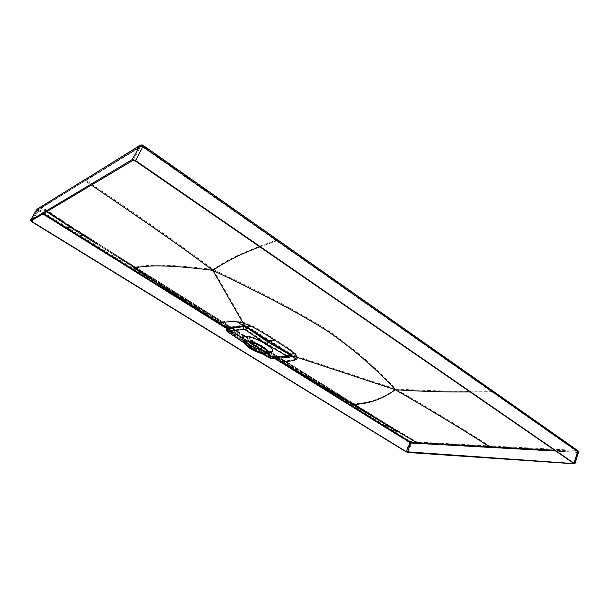 <?xml version="1.0" encoding="UTF-8"?>
<svg xmlns="http://www.w3.org/2000/svg" width="609" height="609" viewBox="0 0 609 609"><rect width="100%" height="100%" fill="white"/><g stroke="black" fill="none" stroke-linecap="round" stroke-linejoin="round"><path stroke-width="0.46" stroke-dasharray="3.04 2.28" d="M263.697 350.845L271.279 355.61L273.304 355.671L273.479 356.676L281.388 361.19C289.579 360.695 294.771 359.828 296.948 358.602L297.862 356.767L395.576 388.984C376.096 367.737 353.852 348.417 328.852 331.022C302.597 314.077 264.055 293.591 213.219 269.566L243.394 322.252L251.852 325.67C257.531 328.548 265.219 333.115 274.918 339.365L269.376 340.264L290.47 353.57L294.855 352.976C291.422 350.076 284.768 345.547 274.918 339.365M578.459 452.464L417.363 443.618L411.577 443.268L409.37 442.499L382.734 426.003L383.952 424.953L388.885 425.676L272.969 353.943L272.619 355.39L273.327 356.623L291.193 355.245L291.673 354.697L297.862 356.767L294.855 352.976M36.563 209.785L37.895 211.14L78.835 236.756L80.023 235.295L83.068 234.328L227.941 325.792L227.522 327.246L226.875 326.69L226.891 327.619L243.539 325.137L247.673 326.485L251.852 325.67M246.15 342.106L244.003 339.609C239.459 333.146 255.719 336.328 265.867 343.552L266.795 343.446L245.419 328.967L244.293 328.555L228.238 330.893L227.5 329.4L227.857 329.027L243.912 326.599L246.729 327.513L247.673 326.485L269.376 340.264L268.409 341.276L289.534 354.552L290.47 353.57L291.673 354.697L290.394 355.306L289.534 354.552L290.28 355.694L289.922 355.907L272.977 357.354L270.274 356.471L255.468 347.937M245.1 326.706L245.26 325.343L243.394 322.252L237.571 321.072L243.539 325.137L243.813 326.812L227.781 329.203L227.469 327.589M268.409 341.276L246.729 327.513L243.813 326.812L244.293 328.555M249.233 344.565L249.241 345.341L250.307 345.295M265.867 343.552C272.063 347.259 274.073 349.878 271.903 351.408L267.442 351.599M245.29 342.738C244.11 339.266 255.498 341.619 263.027 346.491C267.793 349.657 269.254 351.796 267.404 352.908C263.438 353.608 257.835 351.911 250.588 347.823L245.313 342.753M245.298 342.783L245.671 343.605M245.503 342.464L247.216 341.238C252.674 340.225 269.17 348.736 267.975 351.918L267.671 352.482M271.896 352.261C269.65 353.943 256.686 350.327 249.819 346.011L243.372 340.203M226.792 328.982L228.071 330.504L248.914 344.443L248.807 346.011L249.819 346.011M248.807 346.011L261.87 353.532M272.2 358.77L273.57 357.742L269.863 356.516L248.914 344.443M291.026 356.014L273.647 357.574L291.079 355.9M226.822 328.906L228.109 330.413L226.822 328.951M228.109 330.413L228.314 329.439L226.845 328.898L227.972 329.195L249.69 342.684L228.314 329.439L227.05 327.535L226.594 328.418M249.66 342.76L270.457 355.686L272.139 355.656L273.137 357.392L291.049 355.968M269.932 358.168L269.909 356.425L273.943 357.468M96.428 243.722L227.469 326.081L227.05 327.535L226.396 326.98L226.51 328.342M226.396 326.98L134.079 268.105M97.615 244.491L272.482 354.21L272.139 355.656L272.824 355.938L273.076 357.354L275.321 358.511M378.905 420.317L227.393 325.807M250.307 340.347L249.69 342.684L273.304 357.422M272.665 357.407L269.909 356.425L270.457 355.686L272.984 357.407M280.68 359.31L272.451 353.951L280.635 359.059L280.437 360.452L378.105 419.837L280.68 359.31M272.824 355.938L280.437 360.452L280.764 361.837M379.742 420.819L280.574 359.036M351.85 403.805L352.307 404.406M289.146 357.361L291.018 356.037M133.934 267.656L99.214 245.473L218.7 320.349L218.555 323.075M40.042 207.342L41.64 207.425L71.009 226.617L67.995 227.774L383.952 424.953L410.535 441.472L416.153 441.967L397.007 430.624L391.99 429.954L390.788 431.005M40.491 207.068L42.09 207.151L38.694 209.199L39.045 209.641L67.995 227.774L66.815 229.25M492.734 390.887L142.194 145.33L42.09 207.151L83.068 234.328L272.878 353.296L272.969 353.943L265.136 349.048M273.304 355.671L389.539 425.798L272.725 353.235M388.885 425.676L397.007 430.624L397.761 430.654L389.539 425.798M352.345 403.325L352.938 403.813C368.567 403.424 382.779 398.484 395.576 388.984C436.074 412.453 467.362 431.438 489.438 445.925L416.153 441.967L416.594 443.573M395.576 388.984C432.253 391.115 464.522 391.716 492.369 390.811L577.332 450.432L489.438 445.925L489.895 447.691M228.238 330.893L227.5 329.4L228.497 330.344L227.18 327.688L134.726 267.374C148.078 263.796 174.243 264.527 213.219 269.566C169.728 236.802 123.84 206.147 85.77 180.173L83.973 180.089M83.068 234.328L71.009 226.617L71.497 226.373M226.875 326.69L83.463 234.229M262.685 350.571L378.448 419.182L281.069 358.404L281.084 361.114L393.688 428.241M288.293 355.983L289.42 354.803L267.952 342.258L266.795 343.446L288.506 356.417L271.584 357.848L270.274 357.453L270.312 356.379L273.053 357.186L290.021 355.694L290.737 355.154L296.948 358.602M289.077 356.547L290.394 355.306M219.004 319.626L219.225 322.412C226.434 321.057 232.554 320.616 237.571 321.072M134.444 267.062L77.518 230.309M249.644 342.083L228.444 328.906L227.522 327.246L227.37 327.908M248.906 341.984L227.652 328.54M227.576 329.218L228.702 329.37L228.497 330.344L227.576 329.233M272.444 356.874L270.312 356.379L270.86 355.641L272.84 356.707M277.628 239.832L277.339 239.839C255.186 247.741 230.841 256.693 213.219 269.566M135.107 160.852L142.613 147.013L577.378 451.794L573.769 463.32M277.019 241.255L277.08 240.783L577.081 451.231L554.807 450.241M492.338 392.196L492.08 391.648L470.201 391.907M33.175 219.697L38.161 210.98L37.453 210.105L140.671 146.464L142.613 147.013L142.757 146.556L276.92 240.753L259.86 246.873M142.643 146.563L141.676 146.289L85.29 181.01L91.388 185.113M40.811 208.05L41.64 207.89L41.191 208.164L46.619 211.711M40.361 208.324L38.268 209.938L43.604 213.5M245.419 328.967L246.607 327.771L267.952 342.258M228.512 331.418L249.431 345.387L270.457 357.498M244.559 343.05L262.159 353.593M227.857 332.027L228.071 330.504M218.646 320.334L272.39 353.928M204.084 313.643L294.04 369.724M274.857 358.549L226.708 328.555M38.618 210.379L38.161 210.98L42.881 213.934M574.021 463.601L577.621 452.076L577.294 451.315L577.621 452.076L577.165 452.243L555.994 451.063M576.974 451.459L577.165 452.243L573.708 463.274M37.134 209.131L38.694 209.199M31.805 221.798L39.045 209.641M382.734 426.003L78.835 236.756M410.535 441.472L409.37 442.499L405.883 451.711M408.091 452.495L411.577 443.268L411.159 441.692M577.225 450.66L577.705 452.616L574.104 464.127M417.363 443.618L416.921 442.012L397.761 430.654M140.26 145.17L142.194 145.33M227.751 325.107L227.941 325.792L259.396 345.455M280.909 358.351L227.895 325.145M288.506 356.417L289.062 356.547L290.775 355.138L273.334 356.63M271.584 357.848L289.062 356.547M272.139 357.978L274.233 356.76M249.241 345.341L228.337 331.372L228.451 330.436L246.873 342.753M133.158 160.296L140.671 146.464L142.757 146.556L577.081 451.231M38.268 209.938L37.408 210.158L31.31 220.816L37.644 209.915L140.892 146.229L141.676 146.289M84.385 181.178L41.64 207.89L47.076 211.437M267.404 352.908L271.903 351.408M245.298 342.722L243.996 339.609M267.656 352.634L267.975 351.918M245.039 344.207L244.635 343.24M244.635 343.225L248.799 346.003M291.094 355.877L273.076 357.354L275.108 358.526M271.454 356.661L272.398 357.255L271.454 356.661M227.652 328.982L226.898 327.627L218.936 322.351L99.769 244.788L227.895 325.153M249.264 345.356L270.274 357.453L272.124 357.978"/><path stroke-width="0.91" d="M246.15 342.106L250.307 345.295C255.841 348.477 261.55 350.578 267.442 351.599M267.671 352.482L266.133 353.022C260.622 353.844 244.894 345.821 245.503 342.464M265.813 353.73C260.172 354.567 244.057 346.216 245.199 343.012L246.889 341.953C252.347 340.949 268.843 349.459 267.656 352.634L265.813 353.73M262.867 347.191C267.762 350.434 269.269 352.634 267.381 353.776C263.309 354.491 257.554 352.748 250.109 348.546L245.039 344.207C241.758 339.624 254.296 341.641 262.867 347.191M244.635 343.24L243.364 340.203C238.736 333.618 255.346 336.884 265.714 344.252C272.04 348.036 274.096 350.7 271.896 352.261L267.381 353.776M265.714 344.252L266.468 344.169L268.371 342.22L289.846 354.781L291.026 356.014L289.123 357.361L271.287 358.556L262.159 353.593M268.371 342.22L247.01 327.726L243.158 326.416L226.746 329.088C226.655 330.801 227.035 331.783 227.873 332.042L244.559 343.05M291.079 355.9L289.96 354.522L269.064 340.987L290.204 354.286L294.558 353.7C291.117 350.807 284.464 346.27 274.598 340.096L269.064 340.987L247.361 327.2L251.517 326.401C257.204 329.279 264.9 333.846 274.598 340.096M226.822 328.951L243.25 326.196L244.879 326.371L268.82 341.238M226.837 328.852L227.111 328.274L243.158 325.83L247.361 327.2L245.062 329.675L243.935 329.271L227.888 331.585L228.162 332.111M291.049 355.968L291.452 355.435L290.204 354.286L287.996 356.714L288.209 357.14M291.132 355.587L297.573 357.491L294.558 353.7M244.879 326.371L243.052 322.968L251.517 326.401M243.935 329.271L243.158 325.83L237.221 321.788L243.052 322.968L212.823 270.358C263.682 294.391 302.247 314.876 328.525 331.821C353.547 349.208 375.799 368.514 395.302 389.73L297.573 357.491L296.659 359.325L291.094 355.877M218.555 323.075L226.822 328.38L218.875 323.113C226.084 321.765 232.196 321.331 237.221 321.788M43.604 213.5L79.604 236.033L82.641 235.082L97.615 244.491M555.994 451.063L411.083 442.964L383.175 426.018L383.662 425.6L388.595 426.33L378.905 420.317M352.307 404.406L379.742 420.819M280.764 361.837L352.672 404.49C368.308 404.117 382.513 399.2 395.302 389.73C435.808 413.191 467.111 432.162 489.194 446.641L416.693 442.667L389.258 426.46M275.321 358.511L393.444 428.903M275.108 358.526L281.092 361.891C289.29 361.403 294.474 360.543 296.659 359.325M134.079 268.105L218.875 323.113L134.33 268.097C147.683 264.534 173.847 265.288 212.823 270.358C226.776 260.957 242.458 253.123 259.86 246.873M83.014 234.967L96.428 243.722M82.641 235.082L70.575 227.355L67.097 229.106L79.124 236.619L79.604 236.033L204.084 313.643M47.076 211.437L77.092 231.039M32.064 221.646L406.332 451.749L574.021 463.601L135.107 160.852L133.158 160.296L31.341 220.785L32.064 221.646L33.175 219.697M388.595 426.33L396.756 431.286L391.709 430.601L294.04 369.724M416.868 443.306L416.693 442.667L397.525 431.317M416.099 443.261L415.924 442.621L410.291 442.111L391.709 430.601L391.229 431.02M30.541 220.298L132.161 159.604L135.571 160.578L574.904 463.852L408.091 452.495L405.883 451.711L31.805 221.798L30.465 220.382L36.563 209.785M577.697 450.531L578.078 451.832L143.077 146.723L139.674 145.772L37.134 209.131M255.468 347.937L249.233 344.565M263.697 350.845L249.644 342.083M250.162 342.41L248.906 341.984M250.063 342.7L262.685 350.571M554.807 450.241L489.194 446.641L489.377 447.349M470.201 391.907C447.927 392.226 422.958 391.503 395.302 389.73M91.388 185.113C127.57 209.861 171.807 239.413 212.823 270.358M46.619 211.711L70.575 227.355L71.063 227.104M287.996 356.714L266.468 344.169L245.062 329.675M227.888 331.585L227.111 328.274M270.168 358.206L261.87 353.532M271.287 358.556L289.123 357.361M383.175 426.018L274.857 358.549M410.291 442.111L406.332 451.749M42.881 213.934L67.097 229.106M79.124 236.619L226.708 328.555M573.708 463.274L573.564 463.754M410.915 442.332L407.596 452.19M140.26 145.17L132.161 159.604M39.562 207.821L83.973 180.089M40.011 207.547L40.491 207.068M574.47 463.365L578.078 451.832L578.459 452.464M277.582 241.088L277.734 239.908L143.442 145.581L135.571 160.578M140.237 145.186C141.935 144.79 143.008 144.919 143.442 145.581L143.381 145.536M83.494 180.591L140.207 145.201M265.136 349.048L259.396 345.455M246.873 342.753L249.309 344.382M493.016 392.181L492.734 390.887M574.904 463.852L578.504 452.327L577.857 450.645L277.628 239.832M245.199 343.012L245.389 342.593M227.926 332.08L244.635 343.225M269.932 358.168L272.185 358.77M40.004 207.364L36.601 209.671M36.578 209.702L30.48 220.351"/></g></svg>
